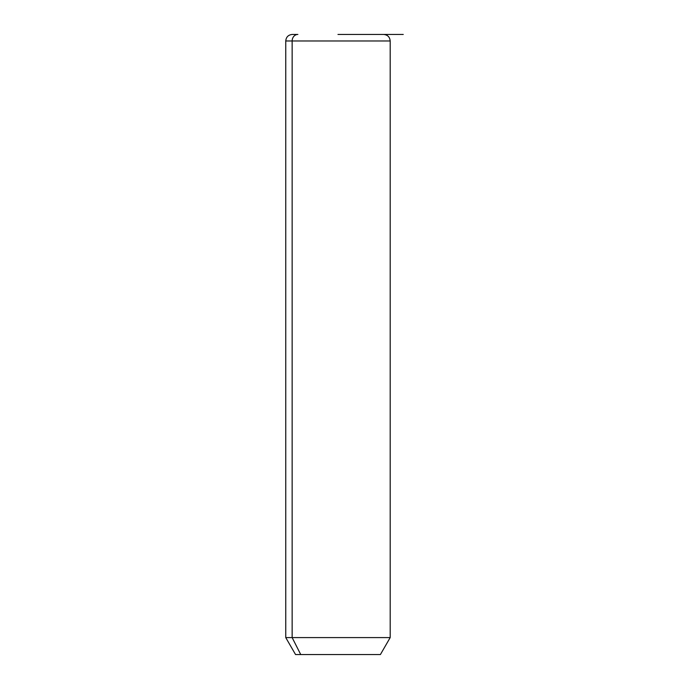 <?xml version="1.0" encoding="UTF-8"?>
<svg xmlns="http://www.w3.org/2000/svg" width="689" height="689" viewBox="0 0 689 689"><rect width="100%" height="100%" fill="white"/><g stroke="black" fill="none" stroke-linecap="round" stroke-linejoin="round"><path stroke-width="1.03" d="M383.661 34.45C387.631 34.838 389.802 37.017 390.189 40.978L390.189 637.592L380.397 654.55L300.74 654.55L292.145 637.592L390.189 637.592L292.145 637.592L300.74 654.55L295.547 654.55L285.754 637.592L292.145 637.592L292.145 40.978L390.189 40.978L292.145 40.978L292.145 637.592L285.754 637.592L285.754 40.978L292.145 40.978L285.754 40.978C286.142 37.017 288.312 34.838 292.282 34.45L297.872 34.45A6.528 5.727 90 0 0 292.145 40.978A6.528 5.727 -90 0 1 297.872 34.45L292.282 34.45M300.74 654.55L375.204 654.55M337.972 34.45L403.246 34.45"/></g></svg>
